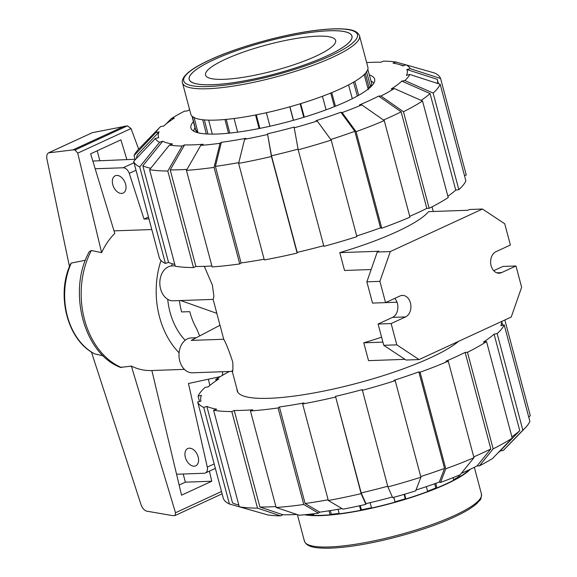 <?xml version="1.0" encoding="UTF-8"?>
<svg xmlns="http://www.w3.org/2000/svg" width="577" height="577" viewBox="0 0 577 577"><rect width="100%" height="100%" fill="white"/><g stroke="black" fill="none" stroke-linecap="round" stroke-linejoin="round"><path stroke-width="0.87" d="M185.167 340.264A60.484 44.667 -92 0 1 167.719 299.29M171.549 265.947A60.484 44.667 -92 0 1 172.343 263.79M121.581 193.432A9.506 6.123 65.2 0 1 113.15 185.837A9.506 6.123 65.2 0 1 115.205 175.797A9.506 6.123 65.2 0 1 116.792 175.43A9.506 6.123 65.2 0 1 125.216 183.017A9.506 6.123 65.2 0 1 123.168 193.057A9.506 6.123 65.2 0 1 121.581 193.432M194.153 466.18A9.506 6.123 65.2 0 1 185.722 458.585A9.506 6.123 65.2 0 1 187.777 448.545A9.506 6.123 65.2 0 1 189.364 448.178A9.506 6.123 65.2 0 1 197.788 455.772A9.506 6.123 65.2 0 1 195.74 465.805A9.506 6.123 65.2 0 1 194.153 466.18M135.054 159.266L92.839 161.048M209.819 385.486L208.398 379.19M95.183 168.758L123.11 167.77A6.91 4.45 65.2 0 1 129.262 173.352L144.026 219.065L148.967 218.892M220.284 376.615L188.441 383.517L207.294 467.118A6.91 4.45 65.2 0 1 205.398 472.989A6.91 4.45 65.2 0 1 204.244 473.255L176.562 474.236M222.405 371.747A5.186 3.339 65.2 0 1 221.957 375.627M148.469 217.017L144.026 219.065M129.262 173.352L136.021 170.237M207.294 467.118L214.175 463.944M69.471 266.567L46.946 159.209C46.384 155.949 46.91 153.828 48.533 152.855L72.954 149.905L75.089 149.984L77.729 153.15L101.624 252.654L91.382 250.49L89.305 251.63C67.386 290.584 83.506 353.651 120.499 367.405L131.376 366.099L175.502 512.744L174.968 515.571L172.429 515.586L146.385 511.092C144.077 510.183 142.295 508.048 141.048 504.673L91.411 351.984M97.203 150.792L99.792 160.514M183.197 473.998L185.368 482.163L179.13 485.041M151.801 229.538L114.008 230.872M209.393 471.142L211.788 481.225L185.368 482.163M101.624 252.654C105.093 245.117 109.479 238.705 114.78 233.411L90.647 153.814L120.896 139.858L126.868 159.555M138.66 149.176L131.044 128.556L127.423 125.844L92.378 132.652L48.533 152.855M77.729 153.15L131.044 128.556M211.788 481.225L181.546 495.181L151.881 370.521M85.41 260.263L71.303 263.069L70.517 264.107C56.099 294.494 67.098 339.37 93.553 353.268A61.732 45.59 -92 0 0 94.563 353.816L103.225 355.858M131.376 366.099C137.845 369.28 144.531 370.751 151.434 370.535L184.416 369.367M175.502 512.744L221.51 491.517M48.85 152.732L92.378 132.652M72.954 149.905L124.56 126.096M174.968 515.571L222.123 493.818M179.079 352.792A75.609 55.832 -92 0 1 161.005 260.494M93.553 353.268A61.732 45.59 -92 0 1 71.303 263.069M313.405 513.797L313.838 515.355A90.928 18.132 -14.9 0 0 321.425 515.326A90.928 18.132 -14.9 0 0 330.138 514.778L329.056 510.796M330.304 510.602L331.306 514.251L330.138 514.778M309.279 514.273L309.322 514.41A89.305 17.808 -14.9 0 0 313.679 514.771M309.322 514.41L307.829 514.908L307.7 514.446M305.918 514.626A90.928 18.132 -14.9 0 0 307.829 514.908M469.195 469.779A90.928 18.132 165.1 0 1 459.999 476.624L458.527 476.869L458.188 475.556M453.594 479.682A89.305 17.808 -14.9 0 0 458.527 476.869M453.06 477.648L453.717 480.165A90.928 18.132 165.1 0 1 436.912 487.918L435.779 487.969L434.683 483.75M427.528 491.215A89.305 17.808 -14.9 0 0 435.779 487.969M404.614 494.237L405.855 498.946A90.928 18.132 -14.9 0 0 427.622 491.568L426.331 486.649M405.855 498.946L405.242 498.795L404.08 494.388M393.824 497.309L395.021 501.795A89.305 17.808 -14.9 0 0 405.242 498.795M395.021 501.795L393.694 497.345M370.124 502.668L371.559 508.034A90.928 18.132 -14.9 0 0 394.971 502.149M360.264 505.625L361.397 509.823A89.305 17.808 -14.9 0 0 371.473 507.717M361.397 509.823L360.74 510.299L359.521 505.791M338.028 509.303L339.247 513.797A90.928 18.132 -14.9 0 0 360.74 510.299M331.306 514.251A89.305 17.808 -14.9 0 0 339.139 513.415M435.729 483.375L436.912 487.918M459.573 474.979L459.999 476.624M470.262 469.274A91.592 18.262 -14.9 0 1 446.324 484.074A91.592 18.262 165.1 0 1 304.584 514.756M228.514 133.215L224.965 119.504M259.102 128.534L255.561 114.989M256.303 114.845L259.845 128.382M327.296 55.753A84.163 16.783 165.1 0 1 240.847 81.472A84.163 16.783 165.1 0 1 189.256 79.395A84.163 16.783 165.1 0 1 213.872 59.756A84.163 16.783 165.1 0 1 300.321 34.036A84.163 16.783 165.1 0 1 351.912 36.113A84.163 16.783 165.1 0 1 327.296 55.753M315.944 56.149A67.314 13.422 165.1 0 1 246.805 76.727A67.314 13.422 165.1 0 1 205.535 75.06A67.314 13.422 165.1 0 1 225.225 59.359A67.314 13.422 165.1 0 1 294.364 38.782A67.314 13.422 165.1 0 1 335.634 40.448A67.314 13.422 165.1 0 1 315.944 56.149M370.982 80.96L371.357 81.169A93.323 18.608 165.1 0 1 373.759 83.276M193.735 131.174A93.323 18.608 165.1 0 1 194.774 128.159L194.997 127.791M198.755 132.955A91.072 18.161 165.1 0 1 197.954 132.522A91.072 18.161 -14.9 0 1 195.956 130.705A91.072 18.161 165.1 0 1 195.452 129.58L192.026 116.215M192.3 116.467L195.956 130.705L197.399 130.344M368.018 88.613A89.442 17.837 165.1 0 0 369.049 87.163L370.643 86.759A91.072 18.161 -14.9 0 0 371.473 82.749L367.809 69.442M370.29 87.307A91.072 18.161 -14.9 0 0 370.643 86.759L366.409 71.411M193.995 117.095L197.954 132.522M354.841 81.407L358.663 95.306M368.306 89.666L364.087 74.303M331.732 92.63L335.439 106.218M352.302 98.689L348.551 84.913M206.328 133.943L202.686 119.749M208.672 120.139L212.293 134.116M234.067 118.509L237.637 132.14M266.372 112.724L269.964 126.233M293.368 120.333L289.791 106.832M300.667 103.636L304.303 117.131M326.084 109.818L322.442 96.265M207.972 134.03L204.345 119.908M369.049 87.163L365.277 73.495M357.329 96.056L353.513 82.194M334.408 106.63L330.708 93.048M289.921 106.795L293.505 120.29M303.776 117.29L300.141 103.795M226.234 119.389L229.776 133.085M327.347 55.745A84.228 16.798 165.1 0 1 240.825 81.494A84.228 16.798 165.1 0 1 189.184 79.41A84.228 16.798 165.1 0 1 213.822 59.763A84.228 16.798 -14.9 0 1 300.343 34.014A84.228 16.798 -14.9 0 1 351.984 36.099A84.228 16.798 -14.9 0 1 327.347 55.745M341.086 88.562A91.592 18.262 -14.9 0 0 367.874 67.192L359.529 35.839C357.004 29.744 348.364 29.239 341.295 28.85C335.201 28.634 327.924 28.994 319.463 29.932C286.495 33.416 238.15 46.643 209.739 59.965C195.502 66.492 186.717 72.478 183.385 77.931C182.26 80.29 181.964 81.956 182.505 82.944L190.85 114.296A91.592 18.262 165.1 0 0 246.999 116.561A91.592 18.262 165.1 0 0 341.086 88.562M237.01 389.259A117.946 23.52 -14.9 0 0 237.161 390.831A117.946 23.52 -14.9 0 0 309.467 393.745A117.946 23.52 -14.9 0 0 430.622 357.697A117.946 23.52 -14.9 0 0 458.592 341.324M392.36 496.999A128.743 25.669 -14.9 0 1 365.941 503.634L361.188 492.917L335.497 396.363A155.53 31.014 -14.9 0 0 362.255 389.634L387.895 486.916L392.641 497.634A132.205 26.362 -14.9 0 0 415.656 490.876L420.907 477.215L395.216 380.661L393.976 380.315A155.53 31.014 -14.9 0 0 418.852 371.876L420.085 372.223L445.776 468.776L440.532 482.437A132.205 26.362 -14.9 0 0 460.186 474.72L473.962 457.72L448.271 361.166L445.934 361.245A155.53 31.014 -14.9 0 0 455.953 356.802A155.53 31.014 -14.9 0 0 465.141 352.388L490.832 448.942L477.049 465.942A128.743 25.669 -14.9 0 1 467.947 470.356A128.743 25.669 -14.9 0 1 461.326 473.32M473.739 456.89A155.53 31.014 -14.9 0 0 481.644 453.356A155.53 31.014 -14.9 0 0 490.832 448.942M199.505 401.498L198.084 396.161L201.438 395.317A155.53 31.014 -14.9 0 0 200.839 400.496A155.53 31.014 -14.9 0 0 201.034 401.116L197.68 401.96L223.371 498.514A158.985 31.699 -14.9 0 0 229.422 504.002L203.731 407.449L206.847 406.388L232.538 502.942A155.53 31.014 -14.9 0 0 236.714 504.464A155.53 31.014 -14.9 0 0 238.813 505.005M296.838 514.439A128.743 25.669 -14.9 0 1 282.968 514.771L259.917 507.032A155.53 31.014 -14.9 0 0 275.893 506.548M342.038 508.582A128.743 25.669 -14.9 0 1 319.781 512.152L305.096 503.512A155.53 31.014 -14.9 0 0 328.133 499.79M361.188 492.917A155.53 31.014 -14.9 0 0 387.715 486.245M420.727 476.53A155.53 31.014 -14.9 0 0 444.542 468.43L439.292 482.083A128.743 25.669 -14.9 0 1 415.981 490.032M497.908 452.967A128.743 25.669 -14.9 0 0 500.209 450.947L519.762 430.687A155.53 31.014 -14.9 0 1 511.878 436.796M216.094 380.762L215.74 379.442L218.82 378.945A155.53 31.014 -14.9 0 0 208.21 386.878L205.131 387.376A158.985 31.699 -14.9 0 0 198.084 396.161M206.847 406.388A155.53 31.014 -14.9 0 0 216.714 409.172L213.598 410.233A158.985 31.699 -14.9 0 0 231.817 411.589L234.226 410.478A155.53 31.014 -14.9 0 0 252.863 409.814L250.447 410.932L276.138 507.486L299.182 515.225A132.205 26.362 -14.9 0 0 318.446 513.148L303.762 504.507L278.071 407.953L279.405 406.958A155.53 31.014 -14.9 0 0 303.964 402.955L302.637 403.95L328.327 500.504L343.005 509.152A132.205 26.362 -14.9 0 0 365.89 504.363L361.137 493.645L335.497 396.363M259.917 507.032L234.226 410.478M305.096 503.512L279.405 406.958M465.141 352.388L467.478 352.302L493.169 448.856L479.386 465.863A132.205 26.362 -14.9 0 0 492.679 458.376L512.232 438.116L486.541 341.562L483.461 342.067A155.53 31.014 -14.9 0 0 494.071 334.133L497.15 333.629L522.841 430.182A158.985 31.699 -14.9 0 0 525.2 427.925A158.985 31.699 -14.9 0 0 529.888 421.405L504.197 324.851L500.836 325.695A155.53 31.014 -14.9 0 0 501.622 321.476M418.852 371.876L444.542 468.43M494.071 334.133L519.762 430.687M229.386 371.501A158.985 31.699 -14.9 0 0 215.74 379.442M197.68 401.96A158.985 31.699 -14.9 0 0 203.731 407.449M258.027 512.138L229.422 504.002M282.968 514.771L280.552 515.881L257.508 508.142L231.817 411.589M213.598 410.233L239.289 506.786A158.985 31.699 -14.9 0 0 257.508 508.142M239.289 506.786L267.843 514.936A132.205 26.362 -14.9 0 0 280.552 515.881M276.138 507.486A158.985 31.699 -14.9 0 0 303.762 504.507M250.447 410.932A158.985 31.699 -14.9 0 0 278.071 407.953M319.781 512.152L318.446 513.148M302.637 403.95A158.985 31.699 -14.9 0 0 335.446 397.091M328.327 500.504A158.985 31.699 -14.9 0 0 361.137 493.645M365.941 503.634L365.89 504.363M362.205 390.362A158.985 31.699 -14.9 0 0 395.216 380.661M387.895 486.916A158.985 31.699 -14.9 0 0 420.907 477.215M440.532 482.437L439.292 482.083M445.776 468.776A158.985 31.699 -14.9 0 0 473.962 457.72M420.085 372.223A158.985 31.699 -14.9 0 0 448.271 361.166M522.841 430.182L503.295 450.442L500.209 450.947M497.15 333.629A158.985 31.699 -14.9 0 0 504.197 324.851M503.295 450.442A132.205 26.362 -14.9 0 0 504.558 449.202L525.2 427.925M504.846 319.983L530.292 415.606L528.77 417.214M479.386 465.863L477.049 465.942M493.169 448.856A158.985 31.699 -14.9 0 0 512.232 438.116M467.478 352.302A158.985 31.699 -14.9 0 0 486.541 341.562M330.765 139.497A155.53 31.014 165.1 0 0 354.841 131.311L340.884 112.241L342.125 112.587L356.081 131.657L381.772 228.211A158.985 31.699 165.1 0 0 409.951 217.154L384.26 120.6L361.772 104.877L359.435 104.956A128.743 25.669 165.1 0 0 369.54 100.513A128.743 25.669 165.1 0 0 378.635 96.099L401.13 111.823L426.821 208.376A155.53 31.014 165.1 0 1 417.633 212.79A155.53 31.014 165.1 0 1 409.735 216.325M401.13 111.823A155.53 31.014 165.1 0 1 391.942 116.237A155.53 31.014 165.1 0 1 383.445 120.03M369.309 74.887A95.046 18.954 165.1 0 1 374.632 79.136A95.046 18.954 165.1 0 1 346.827 101.314A95.046 18.954 165.1 0 1 249.192 130.366A95.046 18.954 165.1 0 1 190.922 128.015A95.046 18.954 165.1 0 1 193.432 121.689M166.053 124.033L171.282 118.624A132.205 26.362 165.1 0 1 184.575 111.137L186.919 111.058A128.743 25.669 165.1 0 1 189.624 109.695M135.191 159.786L134.073 155.595L155.761 132.681A132.205 26.362 165.1 0 1 159.403 127.798A132.205 26.362 165.1 0 1 160.666 126.558L163.76 126.053A128.743 25.669 165.1 0 1 174.369 118.119L171.282 118.624M136.619 158.278A155.53 31.014 165.1 0 1 137.434 154.751L159.122 131.837A128.743 25.669 165.1 0 0 158.718 137.636L155.357 138.48L133.669 161.394L159.36 257.948A158.985 31.699 165.1 0 0 165.411 263.437L139.721 166.883A158.985 31.699 165.1 0 1 133.669 161.394M150.734 168.246A155.53 31.014 165.1 0 1 142.844 165.823L162.7 141.25A128.743 25.669 165.1 0 0 172.566 144.026L169.436 145.087L149.587 169.667L175.278 266.221A158.985 31.699 165.1 0 0 193.497 267.577L167.806 171.023L182.144 146.039L184.561 144.921L170.215 169.912A155.53 31.014 165.1 0 0 187.006 169.378M366.647 62.59A128.743 25.669 165.1 0 1 380.993 62.229L383.409 61.119A132.205 26.362 165.1 0 1 396.118 62.064L405.934 64.862M264.129 259.224A155.53 31.014 165.1 0 1 241.085 262.946L239.751 263.941L214.06 167.388L220.032 143.298A132.205 26.362 165.1 0 1 200.774 145.375L203.191 144.264A128.743 25.669 165.1 0 1 184.561 144.921M396.118 62.064L392.987 63.124A128.743 25.669 165.1 0 1 398.765 64.335A128.743 25.669 165.1 0 1 402.854 65.908L405.984 64.848A132.205 26.362 165.1 0 1 410.197 68.67L440.59 78.486L466.281 175.04L464.456 175.502M238.82 162.599A155.53 31.014 165.1 0 1 215.394 166.392L221.366 142.303A128.743 25.669 165.1 0 0 245.932 138.307L244.598 139.302L238.626 163.385L264.316 259.938A158.985 31.699 165.1 0 0 297.133 253.079L271.442 156.526L267.526 133.792L271.493 155.797A155.53 31.014 165.1 0 0 298.071 149.118M421.145 100.384A155.53 31.014 165.1 0 0 430.06 93.568L401.794 81.097L404.881 80.592L433.147 93.07L458.838 189.624A158.985 31.699 165.1 0 0 465.877 180.839L440.186 84.285L409.793 74.469L406.432 75.32A128.743 25.669 165.1 0 0 406.835 69.521L437.236 79.33A155.53 31.014 165.1 0 1 437.431 79.951A155.53 31.014 165.1 0 1 437.424 83.391M331.205 140.096A158.985 31.699 165.1 0 1 298.194 149.796L323.885 246.35A158.985 31.699 165.1 0 0 356.896 236.649L331.205 140.096L317.249 121.026A132.205 26.362 165.1 0 1 294.234 127.791L294.284 127.055A128.743 25.669 165.1 0 1 267.526 133.792M401.794 81.097A128.743 25.669 165.1 0 1 391.184 89.031L394.271 88.526A132.205 26.362 165.1 0 1 380.979 96.013L403.467 111.736L429.158 208.29L426.821 208.376M340.884 112.241A128.743 25.669 165.1 0 1 316.008 120.672L317.249 121.026M174.802 264.446A155.53 31.014 165.1 0 1 168.534 262.376L142.844 165.823M211.882 265.983A155.53 31.014 165.1 0 1 195.906 266.466L170.215 169.912M241.085 262.946L215.394 166.392M323.704 245.687A155.53 31.014 165.1 0 1 297.184 252.351L271.493 155.797M430.06 93.568L455.751 190.121A155.53 31.014 165.1 0 1 447.875 196.238M354.841 131.311L380.531 227.865A155.53 31.014 165.1 0 1 356.716 235.964M366.597 62.388L367.123 62.561M440.59 78.486A158.985 31.699 165.1 0 0 434.539 72.998L405.984 64.848M406.835 69.521L410.197 68.67M458.838 189.624L455.751 190.121M440.186 84.285A158.985 31.699 165.1 0 1 433.147 93.07M409.793 74.469A132.205 26.362 165.1 0 1 404.881 80.592M429.158 208.29A158.985 31.699 165.1 0 0 448.221 197.558L422.53 101.004L394.271 88.526M422.53 101.004A158.985 31.699 165.1 0 1 403.467 111.736M378.635 96.099L380.979 96.013M294.234 127.791L298.194 149.796M297.184 252.351L297.133 253.079M271.442 156.526A158.985 31.699 165.1 0 1 238.626 163.385M267.476 134.52A132.205 26.362 165.1 0 1 244.598 139.302M200.774 145.375L186.443 170.366L212.134 266.92A158.985 31.699 165.1 0 0 239.751 263.941M214.06 167.388A158.985 31.699 165.1 0 1 186.443 170.366M220.032 143.298L221.366 142.303M195.906 266.466L193.497 267.577M167.806 171.023A158.985 31.699 165.1 0 1 149.587 169.667M182.144 146.039A132.205 26.362 165.1 0 1 169.436 145.087M139.721 166.883L159.569 142.31A132.205 26.362 165.1 0 1 155.357 138.48M159.569 142.31L162.7 141.25M168.534 262.376L165.411 263.437M155.761 132.681L159.122 131.837M134.073 155.595A158.985 31.699 165.1 0 1 138.761 149.075L159.403 127.798M361.772 104.877A132.205 26.362 165.1 0 1 342.125 112.587M381.772 228.211L380.531 227.865M384.26 120.6A158.985 31.699 165.1 0 1 356.081 131.657M204.308 266.35L212.372 285.081L213.908 296.189L213.187 299.391L173.331 300.797A17.454 12.889 -92 0 1 160.074 286.416A17.454 12.889 -92 0 1 168.318 266.826A17.454 12.889 -92 0 1 172.097 265.91L175.163 265.802M232.343 371.393L192.494 372.8A17.454 12.889 -92 0 1 179.231 358.418A17.454 12.889 -92 0 1 187.482 338.829A17.454 12.889 -92 0 1 191.261 337.92L196.288 337.74M180.688 300.538L216.851 313.361L213.137 299.391M223.739 339.254L220.017 325.248L191.225 340.401L223.739 339.254C226.09 343.308 229.105 350.946 232.791 362.161C233.05 370.319 232.82 373.139 232.105 370.622M381.592 337.184A117.686 23.469 165.1 0 1 363.777 342.803L368.523 360.639L404.975 359.356M482.487 209.033L390.304 251.565L379.904 281.352L385.566 302.622L399.969 295.979A11.057 8.165 -92 0 1 402.364 295.402A11.057 8.165 -92 0 1 410.766 304.512A11.057 8.165 -92 0 1 405.544 316.924L391.141 323.574L396.803 344.844L419.046 359.572L511.229 317.04L521.63 287.252L515.968 265.983L501.564 272.625A11.057 8.165 -92 0 1 499.17 273.202A11.057 8.165 -92 0 1 490.767 264.093A11.057 8.165 -92 0 1 495.989 251.68L510.393 245.03L504.731 223.761L482.487 209.033L469.447 209.494L467.767 210.273L428.603 211.651A117.686 23.469 165.1 0 1 396.918 231.694A117.686 23.469 165.1 0 1 339.781 252.632L344.527 270.469L371.148 269.531M339.781 252.632L378.945 251.247L377.264 252.026L366.864 281.814L372.526 303.084L385.566 302.622M390.304 251.565L377.264 252.026M385.587 302.615L397.034 302.211M179.505 300.581L179.685 302.478A61.263 45.237 88 0 0 181.596 311.941L189.746 311.652A61.263 45.237 88 0 0 196.634 328.688L199.678 335.951M515.968 265.983L502.928 266.444L493.717 270.685M394.769 298.381A11.057 8.165 -92 0 1 397.777 308.904A11.057 8.165 -92 0 1 392.497 317.386L378.094 324.029L383.755 345.306L405.999 360.034L419.046 359.572M363.777 342.803L382.912 342.125M379.904 281.352L366.864 281.814M391.141 323.574L378.094 324.029M396.803 344.844L383.755 345.306M123.11 167.77L134.03 162.736M75.089 149.984L127.423 125.844M121.66 367.585A75.609 55.832 -92 0 1 91.382 250.49M297.371 514.612L304.432 541.161A91.592 18.262 165.1 0 0 360.582 543.426A91.592 18.262 165.1 0 0 454.662 515.427A91.592 18.262 -14.9 0 0 481.456 494.056L474.337 467.305M359.529 35.839A91.592 18.262 -14.9 0 1 332.741 57.21A91.592 18.262 165.1 0 1 238.662 85.208A91.592 18.262 165.1 0 1 182.505 82.944M331.14 55.616A89.861 17.916 -14.9 0 0 333.001 28.958A89.861 17.916 -14.9 0 0 210.028 59.893A89.861 17.916 165.1 0 0 208.167 86.55A89.861 17.916 165.1 0 0 331.14 55.616M405.544 316.924L392.497 317.386M501.564 272.625L496.739 272.798M205.398 472.989L215.358 468.394M304.432 541.161C306.957 547.256 315.597 547.761 322.666 548.15C328.76 548.366 336.045 548.006 344.498 547.068C377.466 543.584 425.812 530.357 454.222 517.035C465.091 512.023 472.837 507.327 477.453 502.942C479.473 499.74 481.283 501.384 481.456 494.056M189.256 79.395L189.429 80.052M351.912 36.113L352.093 36.769M238.828 505.07L236.714 504.464M201.005 401.123L200.839 400.496M502.697 325.226L501.687 321.439M398.765 64.335L403.482 65.691M437.431 79.951L438.441 83.723M216.815 313.347L219.981 325.269M232.257 371.4L237.811 392.273M432.029 206.833L433.269 211.492"/></g></svg>
